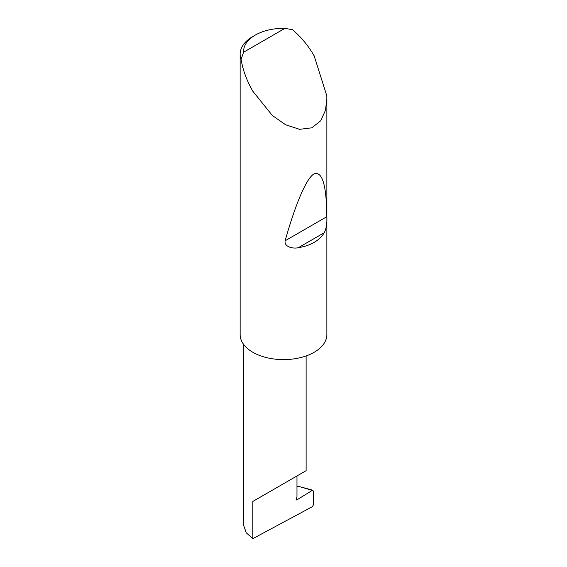 <?xml version="1.0" encoding="UTF-8"?>
<svg xmlns="http://www.w3.org/2000/svg" width="567" height="567" viewBox="0 0 567 567"><rect width="100%" height="100%" fill="white"/><g stroke="black" fill="none" stroke-linecap="round" stroke-linejoin="round"><path stroke-width="0.85" d="M300.028 486.755L312.934 490.249L312.261 490.398L313.324 490.916L313.324 505.006L312.275 506.735L252.839 538.65L252.839 501.441L296.973 475.961C313.005 466.705 304.316 471.723 296.973 475.961L296.973 496.954L296.236 498.854A1.155 0.666 120 0 0 296.364 499.917A1.155 0.666 120 0 0 296.973 499.839L312.261 490.398L300.028 486.755L296.973 486.323M306.116 355.934L306.116 470.681L252.839 501.441M324.246 232.739C319.412 240.621 310.773 245.61 298.32 247.708C292.891 248.977 283.961 246.843 285.137 240.777C294.925 205.899 306.137 178.095 314.161 173.856C322.325 171.05 326.549 185.331 326.826 216.707C327.18 223.122 326.323 228.466 324.246 232.739L298.32 247.708M243.64 52.192L284.939 28.35L292.409 29.697C300.801 36.642 308.051 45.36 314.161 55.849L326.79 95.773L326.861 98.58L325.472 110.331L320.653 120.806L311.843 127.802L299.596 129.333L285.683 124.811L272.337 115.484L252.839 91.252C246.815 80.712 242.889 70.081 241.067 59.344A43.361 25.033 180 0 1 240.139 54.198A43.361 25.033 180 0 1 252.839 36.494L255.292 35.083A39.888 23.027 0 0 0 243.64 52.192L241.067 59.344M326.861 98.58L326.861 334.58A43.361 25.033 180 0 1 300.092 357.706A43.361 25.033 180 0 1 252.839 352.277A43.361 25.033 180 0 1 240.139 334.58L240.139 54.198M252.839 538.65L246.269 532.803L243.704 525.538L243.704 344.509M284.939 28.35A39.888 23.027 0 0 0 255.292 35.083M296.13 499.357L296.973 499.839M326.826 216.707L285.137 240.777"/></g></svg>
